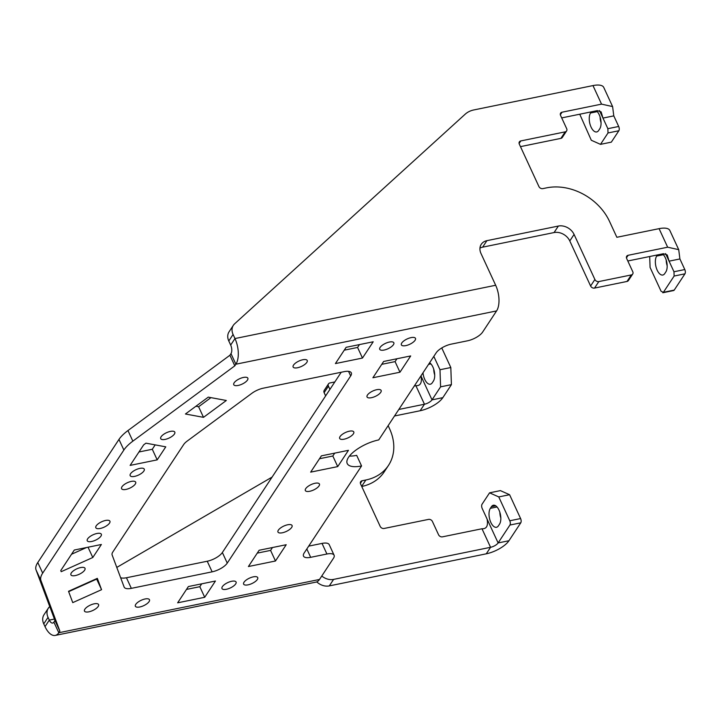 <?xml version="1.0" encoding="UTF-8"?>
<svg xmlns="http://www.w3.org/2000/svg" width="721" height="721" viewBox="0 0 721 721"><rect width="100%" height="100%" fill="white"/><g stroke="black" fill="none" stroke-linecap="round" stroke-linejoin="round"><path stroke-width="1.08" d="M662.527 253.891A10.418 5.056 78.4 0 1 666.835 262.597A10.418 5.056 78.4 0 1 665.834 271.934L664.762 273.556A10.418 5.056 78.4 0 1 662.815 275.025A10.418 5.056 78.4 0 1 656.371 268.095A10.418 5.056 78.4 0 1 656.687 256.072L663.374 254.702M657.444 254.928L656.687 256.072M667.168 265.788A10.418 5.056 78.4 0 1 666.186 260.002M649.693 256.514L650.081 267.446L661.094 291.293L663.392 292.311L662.797 292.762L673.63 290.545A3.154 1.532 78.4 0 0 674.216 290.103L684.95 273.827A3.154 1.532 78.4 0 0 684.797 269.546L679.903 258.947L678.713 249.655L667.655 247.204L628.144 255.288A3.154 2.487 33.4 0 0 626.729 256.198A3.154 2.487 33.4 0 0 626.657 258.488L632.777 271.736A3.154 2.487 33.4 0 1 632.714 274.025A3.154 2.487 33.4 0 1 631.299 274.935L598.827 281.578A3.154 2.487 33.4 0 1 594.888 279.478L574.078 234.433A12.636 9.941 33.4 0 0 558.36 226.052L486.909 240.661A12.636 9.941 33.4 0 0 481.258 244.302A12.636 9.941 33.4 0 0 480.979 253.468L495.669 285.264L234.974 338.555L233.081 334.463A12.636 9.941 33.4 0 1 233.361 325.297A12.636 9.941 33.4 0 1 234.64 323.801L465.162 114.215A25.271 19.882 33.4 0 1 473.895 109.925L592.977 85.583A18.953 7.237 -24.8 0 1 603.738 87.394L612.598 106.582M665.582 253.594L673.973 271.763L674.126 276.044L663.392 292.311L674.216 290.103M679.903 258.947L669.079 261.164L667.24 254.955L663.365 253.72L627.811 260.984M667.655 247.204L659.084 228.656A18.953 7.237 -24.8 0 1 669.845 230.477L678.713 249.655M601.053 122.714A10.418 5.056 78.4 0 1 600.07 116.928M596.411 110.809A10.418 5.056 78.4 0 1 600.719 119.524A10.418 5.056 78.4 0 1 599.728 128.852L598.655 130.483A10.418 5.056 78.4 0 1 596.7 131.952A10.418 5.056 78.4 0 1 590.256 125.012A10.418 5.056 78.4 0 1 590.571 112.999L597.258 111.629M591.328 111.845L590.571 112.999M579.747 114.215L591.31 140.262L600.503 144.353L611.327 142.145L618.843 130.753A3.154 1.532 78.4 0 0 618.69 126.472L613.787 115.874L612.607 106.582L601.539 104.13L562.029 112.206A3.154 2.487 33.4 0 0 560.614 113.116A3.154 2.487 33.4 0 0 560.55 115.405L566.67 128.653A3.154 2.487 33.4 0 1 566.598 130.952A3.154 2.487 33.4 0 1 565.192 131.862L520.805 140.928A3.154 2.487 33.4 0 0 519.39 141.848A3.154 2.487 33.4 0 0 519.318 144.137L538.911 186.532A3.154 2.487 33.4 0 0 542.841 188.623L546.626 187.848A50.533 39.754 33.4 0 1 609.515 221.392L616.861 237.29L659.084 228.656M599.466 110.52L607.866 128.68L608.01 132.961L600.503 144.353M613.787 115.874L602.963 118.091L601.134 111.881L597.249 110.637L561.704 117.902M632.714 274.025L628.415 280.532A3.154 2.487 33.4 0 1 627.009 281.451L594.528 288.085A3.154 2.487 33.4 0 1 590.598 285.994L569.788 240.949A12.636 9.941 33.4 0 0 554.061 232.559L482.619 247.168A12.636 9.941 33.4 0 0 479.961 248.114M566.598 130.952L562.308 137.459A3.154 2.487 33.4 0 1 560.893 138.369L520.472 146.633M49.758 606.568A12.636 9.941 -146.6 0 0 48.325 608.2A12.636 9.941 -146.6 0 0 48.046 617.365L49.307 620.105A6.318 3.064 78.4 0 0 52.723 623.043A6.318 3.064 78.4 0 0 53.904 622.151L54.976 620.52L36.05 569.932A31.58 12.068 -24.8 0 1 37.789 562.533L118.965 439.431A31.58 12.068 -24.8 0 1 127.959 430.554L229.909 355.246L230.981 353.614A6.318 3.064 -101.6 0 0 230.675 345.062L228.791 340.979L233.081 334.463M233.361 325.297L229.071 331.804A12.636 9.941 33.4 0 0 228.791 340.979M229.909 355.246L234.803 365.844L235.875 364.213A18.953 9.184 -101.6 0 0 234.974 338.555L230.675 345.062M308.696 546.13L322.026 543.409L326.919 554.007L310.679 557.324A12.636 4.831 -24.8 0 1 303.505 556.116A12.636 4.831 -24.8 0 1 304.145 553.025L361.563 465.955A25.271 9.652 -24.8 0 1 347.216 463.531A25.271 9.652 -24.8 0 1 348.495 457.366A25.271 9.652 -24.8 0 1 378.732 439.918L436.151 352.848A12.636 4.831 -24.8 0 1 451.274 344.124L467.505 340.808A12.636 4.831 -24.8 0 0 482.628 332.084L496.58 310.922A18.953 9.184 -101.6 0 0 495.669 285.264M326.919 554.007A12.636 4.831 -24.8 0 1 334.093 555.215A12.636 4.831 -24.8 0 1 333.453 558.297L319.502 579.459A18.953 9.184 78.4 0 1 315.951 582.126L55.247 635.417A18.953 9.184 78.4 0 1 45.017 626.621L43.747 623.872A12.636 9.941 -146.6 0 1 44.026 614.707L48.325 608.2M322.026 543.409A12.636 4.831 -24.8 0 1 329.2 544.616L334.093 555.215M54.976 620.52L59.87 631.118L40.944 580.531A31.58 12.068 -24.8 0 1 42.683 573.132L37.789 562.533M118.965 439.431L123.868 450.03L42.683 573.132M123.868 450.03A31.58 12.068 -24.8 0 1 132.853 441.153L234.803 365.844M361.563 465.955L356.67 455.357A25.271 9.652 -24.8 0 1 349.433 456.078M384.149 350.046A7.769 2.965 -24.8 0 1 379.733 349.297A7.769 2.965 -24.8 0 1 382.256 345.278A7.769 2.965 -24.8 0 1 389.421 342.042A7.769 2.965 -24.8 0 1 393.837 342.781A7.769 2.965 -24.8 0 1 391.305 346.801A7.769 2.965 -24.8 0 1 384.149 350.046M302.82 359.743A7.769 2.965 -24.8 0 1 307.227 360.491A7.769 2.965 -24.8 0 1 304.704 364.511A7.769 2.965 -24.8 0 1 297.539 367.746A7.769 2.965 -24.8 0 1 293.132 367.007A7.769 2.965 -24.8 0 1 295.655 362.978A7.769 2.965 -24.8 0 1 302.82 359.743M231.666 581.279A7.769 2.965 -24.8 0 1 236.073 582.018A7.769 2.965 -24.8 0 1 233.55 586.047A7.769 2.965 -24.8 0 1 226.385 589.282A7.769 2.965 -24.8 0 1 221.978 588.534A7.769 2.965 -24.8 0 1 224.501 584.515A7.769 2.965 -24.8 0 1 231.666 581.279M145.056 598.98A7.769 2.965 -24.8 0 1 149.472 599.728A7.769 2.965 -24.8 0 1 146.949 603.747A7.769 2.965 -24.8 0 1 139.784 606.983A7.769 2.965 -24.8 0 1 135.368 606.244A7.769 2.965 -24.8 0 1 137.9 602.224A7.769 2.965 -24.8 0 1 145.056 598.98M94.163 603.819A7.769 2.965 155.2 0 0 87.007 607.064A7.769 2.965 155.2 0 0 84.474 611.084A7.769 2.965 155.2 0 0 88.89 611.823A7.769 2.965 155.2 0 0 96.046 608.587A7.769 2.965 155.2 0 0 98.579 604.568A7.769 2.965 155.2 0 0 94.163 603.819M80.608 567.571A7.769 2.965 155.2 0 0 73.443 570.807A7.769 2.965 155.2 0 0 70.919 574.835A7.769 2.965 155.2 0 0 75.326 575.574A7.769 2.965 155.2 0 0 82.491 572.339A7.769 2.965 155.2 0 0 85.015 568.319A7.769 2.965 155.2 0 0 80.608 567.571M238.164 385.447A7.769 2.965 155.2 0 0 245.329 382.211A7.769 2.965 155.2 0 0 247.853 378.192A7.769 2.965 155.2 0 0 243.446 377.444A7.769 2.965 155.2 0 0 236.281 380.679A7.769 2.965 155.2 0 0 233.757 384.708A7.769 2.965 155.2 0 0 238.164 385.447M170.399 431.401A7.769 2.965 155.2 0 0 163.234 434.637A7.769 2.965 155.2 0 0 160.711 438.656A7.769 2.965 155.2 0 0 165.127 439.404A7.769 2.965 155.2 0 0 172.283 436.16A7.769 2.965 155.2 0 0 174.815 432.14A7.769 2.965 155.2 0 0 170.399 431.401M139.856 468.389A7.769 2.965 155.2 0 0 132.691 471.624A7.769 2.965 155.2 0 0 130.168 475.653A7.769 2.965 155.2 0 0 134.575 476.392A7.769 2.965 155.2 0 0 141.74 473.156A7.769 2.965 155.2 0 0 144.263 469.137A7.769 2.965 155.2 0 0 139.856 468.389M309.742 491.28A7.769 2.965 155.2 0 0 316.907 488.036A7.769 2.965 155.2 0 0 319.43 484.016A7.769 2.965 155.2 0 0 315.023 483.268A7.769 2.965 155.2 0 0 307.858 486.513A7.769 2.965 155.2 0 0 305.334 490.532A7.769 2.965 155.2 0 0 309.742 491.28M349.361 431.194A7.769 2.965 155.2 0 0 342.205 434.43A7.769 2.965 155.2 0 0 339.672 438.449A7.769 2.965 155.2 0 0 344.088 439.197A7.769 2.965 155.2 0 0 351.253 435.962A7.769 2.965 155.2 0 0 353.777 431.942A7.769 2.965 155.2 0 0 349.361 431.194M282.38 532.774A7.769 2.965 155.2 0 0 289.545 529.538A7.769 2.965 155.2 0 0 292.068 525.519A7.769 2.965 155.2 0 0 287.661 524.771A7.769 2.965 155.2 0 0 280.496 528.015A7.769 2.965 155.2 0 0 277.964 532.035A7.769 2.965 155.2 0 0 282.38 532.774M253.314 576.854A7.769 2.965 155.2 0 0 246.149 580.09A7.769 2.965 155.2 0 0 243.626 584.109A7.769 2.965 155.2 0 0 248.033 584.857A7.769 2.965 155.2 0 0 255.198 581.622A7.769 2.965 155.2 0 0 257.721 577.593A7.769 2.965 155.2 0 0 253.314 576.854M371.45 397.695A7.769 2.965 155.2 0 0 378.615 394.459A7.769 2.965 155.2 0 0 381.139 390.44A7.769 2.965 155.2 0 0 376.732 389.691A7.769 2.965 155.2 0 0 369.567 392.936A7.769 2.965 155.2 0 0 367.043 396.956A7.769 2.965 155.2 0 0 371.45 397.695M411.069 337.617A7.769 2.965 155.2 0 0 403.913 340.853A7.769 2.965 155.2 0 0 401.381 344.872A7.769 2.965 155.2 0 0 405.797 345.62A7.769 2.965 155.2 0 0 412.962 342.376A7.769 2.965 155.2 0 0 415.485 338.356A7.769 2.965 155.2 0 0 411.069 337.617M97.326 578.359L68.522 591.292L72.758 602.621L101.562 589.688L97.326 578.359M101.562 589.688L96.668 579.089L68.657 591.662M74.317 550.024L101.382 544.49L92.793 557.504L61.195 571.69L60.771 570.563L74.317 550.024M71.523 554.26L86.529 547.527M88.043 547.212L92.793 557.504M185.432 413.998L208.261 397.136L226.331 400.488L203.502 417.342L185.432 413.998M210.938 397.641L198.608 406.752L195.923 406.247M198.608 406.752L203.502 417.342M143.668 444.848L145.939 443.172L165.776 446.84L157.187 459.863L130.122 465.396L143.668 444.848M138.964 451.986L152.293 449.264L157.187 459.863M155.177 444.875L152.293 449.264M337.716 466.604L348.45 450.328L321.386 455.861L310.661 472.138L337.716 466.604L332.823 456.005L319.502 458.736M332.823 456.005L334.715 453.139M335.409 363.582L346.143 347.306L373.208 341.781L362.474 358.049L335.409 363.582M344.25 350.181L357.58 347.45L362.474 358.049M359.464 344.584L357.58 347.45M396.956 358.743L395.072 361.618L399.966 372.216L410.7 355.94L383.635 361.473L372.901 377.741L399.966 372.216M381.742 364.339L395.072 361.618M204.71 597.285L215.444 581.018L188.379 586.552L177.654 602.819L204.71 597.285L199.816 586.696L186.487 589.418M199.816 586.696L201.709 583.821M275.476 561.001L286.21 544.725L259.145 550.258L248.412 566.535L275.476 561.001L270.582 550.402L257.253 553.124M270.582 550.402L272.466 547.536M125.995 489.415A7.769 2.965 155.2 0 0 133.151 486.17A7.769 2.965 155.2 0 0 135.683 482.151A7.769 2.965 155.2 0 0 131.267 481.412A7.769 2.965 155.2 0 0 124.102 484.647A7.769 2.965 155.2 0 0 121.579 488.667A7.769 2.965 155.2 0 0 125.995 489.415M100.237 528.475A7.769 2.965 155.2 0 0 107.402 525.23A7.769 2.965 155.2 0 0 109.925 521.211A7.769 2.965 155.2 0 0 105.509 520.472A7.769 2.965 155.2 0 0 98.353 523.707A7.769 2.965 155.2 0 0 95.821 527.727A7.769 2.965 155.2 0 0 100.237 528.475M91.648 541.489A7.769 2.965 155.2 0 0 98.813 538.254A7.769 2.965 155.2 0 0 101.337 534.234A7.769 2.965 155.2 0 0 96.929 533.486A7.769 2.965 155.2 0 0 89.764 536.73A7.769 2.965 155.2 0 0 87.241 540.75A7.769 2.965 155.2 0 0 91.648 541.489M341.222 372.252L222.356 552.511A12.636 4.831 -24.8 0 1 207.233 561.235L126.445 577.755A12.636 4.831 -24.8 0 1 120.632 577.71M131.339 588.354A12.636 4.831 -24.8 0 1 124.165 587.137A12.636 4.831 -24.8 0 1 124.111 587.011L112.125 554.963A12.636 4.831 -24.8 0 1 112.818 552.007L183.639 444.596A12.636 4.831 -24.8 0 1 187.235 441.045L251.818 393.342A12.636 4.831 -24.8 0 1 263.345 388.168L344.133 371.657A12.636 4.831 -24.8 0 1 351.307 372.865A12.636 4.831 -24.8 0 1 350.667 375.956L227.25 563.11A12.636 4.831 -24.8 0 1 212.136 571.834L131.339 588.354L126.445 577.755M520.751 522.833L509.927 525.041L498.121 542.94A6.318 2.415 -24.8 0 1 490.559 547.302L333.598 579.396L329.299 585.903L486.269 553.818A18.953 7.237 -24.8 0 0 508.945 540.732L520.751 522.833A3.154 1.532 -101.6 0 0 520.598 518.552L509.774 520.769L498.761 496.922L509.585 494.705L520.598 518.552M509.927 525.041A3.154 1.532 -101.6 0 0 509.774 520.769M498.761 496.922L489.568 492.831L500.392 490.613L509.585 494.705M489.568 492.831L482.052 504.222A3.154 1.532 -101.6 0 0 482.205 508.503L487.099 519.102C488.297 525.789 486.594 529.007 481.988 528.754L442.478 536.839A3.154 2.487 -146.6 0 1 438.548 534.739L432.429 521.49A3.154 2.487 -146.6 0 0 428.499 519.399L384.113 528.466A3.154 2.487 -146.6 0 1 380.183 526.375L360.59 483.98A3.154 2.487 -146.6 0 1 360.662 481.691A3.154 2.487 -146.6 0 1 362.077 480.772L365.862 479.997L361.681 486.342M499.491 524.194A10.418 5.056 -101.6 0 0 499.815 512.171A10.418 5.056 -101.6 0 0 493.362 505.232A10.418 5.056 -101.6 0 0 491.416 506.701L490.343 508.332A10.418 5.056 -101.6 0 0 490.028 520.346A10.418 5.056 -101.6 0 0 496.472 527.285A10.418 5.056 -101.6 0 0 498.418 525.816L499.491 524.194M499.842 512.261A10.418 5.056 -101.6 0 0 500.825 518.048M59.87 631.118L58.798 632.75A18.953 9.184 78.4 0 1 55.247 635.417M388.141 425.651L389.574 428.761A50.533 39.754 -146.6 0 1 388.466 465.424L384.167 471.94A50.533 39.754 -146.6 0 1 361.744 486.477M388.466 465.424A50.533 39.754 -146.6 0 1 365.862 479.997M329.299 585.903A12.636 9.941 -146.6 0 1 316.753 581.883M333.598 579.396A12.636 9.941 -146.6 0 1 321.773 576.016M334.823 381.95L329.912 382.959A3.154 2.487 -146.6 0 0 328.497 383.869A3.154 2.487 -146.6 0 0 328.425 386.159L329.921 389.394M325.631 395.901L324.135 392.666A3.154 2.487 -146.6 0 1 324.207 390.376L328.497 383.869M420.938 375.911L420.992 376.02C422.182 382.716 420.478 385.933 415.882 385.681L414.287 386.005M272.096 477.086L116.784 567.418M433.817 356.381L439.99 369.738L440.594 386.844L432.014 399.867A6.318 2.415 -24.8 0 1 424.453 404.229L398.812 409.465M394.522 415.981L420.163 410.736A18.953 7.237 -24.8 0 0 442.838 397.65L451.418 384.635L450.814 367.53L441.766 347.946M429.626 362.744L429.626 362.744A10.418 5.056 -101.6 0 1 434.294 371.36A10.418 5.056 -101.6 0 1 433.384 381.112L432.312 382.743A10.418 5.056 -101.6 0 1 430.356 384.212A10.418 5.056 -101.6 0 1 422.993 372.811M433.727 369.179A10.418 5.056 -101.6 0 0 434.709 374.974M440.594 386.844L451.418 384.635M439.99 369.738L450.814 367.53M674.126 276.044L684.95 273.827M673.973 271.763L684.797 269.546M607.866 128.68L618.69 126.472M608.01 132.961L618.843 130.753M482.619 247.168L486.909 240.661M519.111 143.497L520.805 140.928M560.893 138.369L565.192 131.862M560.334 114.774L562.029 112.206M554.061 232.559L558.36 226.052M569.788 240.949L574.078 234.433M590.598 285.994L594.888 279.478M594.528 288.085L598.827 281.578M627.009 281.451L631.299 274.935M626.45 257.848L628.144 255.288M601.539 104.13L592.977 85.583M230.981 353.614L235.875 364.213L496.58 310.922M310.679 557.324L306.822 548.969M40.944 580.531L36.05 569.932M132.853 441.153L127.959 430.554M207.233 561.235L212.136 571.834M227.25 563.11L222.356 552.511M348.54 371.36L350.667 375.956M495.742 505.818L491.416 506.701M497.03 506.962L490.343 508.332M508.945 540.732L498.121 542.94L487.099 519.102M53.904 622.151L58.798 632.75L319.502 579.459M481.988 528.754L490.559 547.302L486.269 553.818M54.426 619.06L49.307 620.105L45.017 626.621M362.077 480.772L360.383 483.34M328.425 386.159L324.135 392.666M48.046 617.365L43.747 623.872M420.163 410.736L424.453 404.229L415.882 385.681M442.838 397.65L432.014 399.867L420.992 376.02M430.915 363.889L428.553 364.366"/></g></svg>
